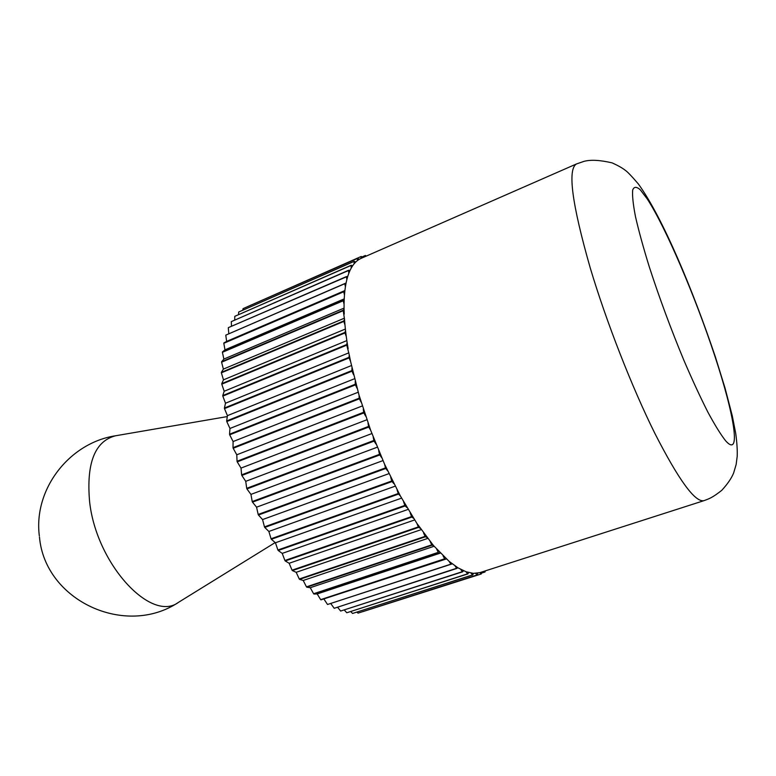 <?xml version="1.0" encoding="UTF-8"?>
<svg xmlns="http://www.w3.org/2000/svg" width="776" height="776" viewBox="0 0 776 776"><rect width="100%" height="100%" fill="white"/><g stroke="black" fill="none" stroke-linecap="round" stroke-linejoin="round"><path stroke-width="1.16" d="M351.45 365.554L227.426 415.655L224.487 408.613L349.103 357.911L350.587 361.529L359.026 395.13L370.608 430.137L384.566 464.193L400.358 495.951L416.877 523.373L433.503 545.577L449.188 561.426L457.995 567.828L466.036 571.767L473.389 573.367L479.81 572.649L703.977 500.656C695.18 502.644 678.825 480.257 654.915 433.493C632.003 387.418 606.376 321.933 590.293 268.108C571.941 203.952 567.343 169.236 576.49 163.949L584.008 161.359C590.672 159.555 600.061 160.06 612.157 162.882C617.987 165.521 622.342 167.985 625.252 170.284C627.435 171.739 631.829 176.327 638.425 184.058C662.723 217.678 692.609 289.487 715.375 356.892L725.104 388.301L732.263 415.771L735.697 433.28C736.957 442.465 737.452 450.177 737.2 456.395L736.143 464.494L733.659 472.933C731.496 478.268 727.519 484.079 721.728 490.364C712.31 497.755 709.39 498.667 703.977 500.656M354.564 378.727L229.968 428.468L226.776 421.543L351.994 371.2L353.575 374.769M355.243 381.404L355.272 384.246L229.541 434.201L229.968 428.468M362.305 405.955L236.777 454.794L233.178 448.276L359.395 398.815L361.141 402.201M363.294 409.049L363.643 412.289L237.049 461.264L236.777 454.794M371.879 433.561L245.74 481.333L241.84 475.455L368.755 427.062L370.608 430.137M373.178 436.966L373.838 440.487L246.7 488.317L245.74 481.333M382.966 460.605L256.565 507.184L252.491 502.14L379.774 454.959L381.656 457.627M384.566 464.193L385.497 467.88L258.165 514.449L256.565 507.184M395.168 486.174L268.865 531.463L264.752 527.428L392.045 481.547L393.907 483.71M397.05 489.792L398.233 493.526L271.057 538.767L268.865 531.463M408.06 509.425L282.221 553.395L278.206 550.485L405.15 505.942L406.934 507.533M410.194 512.946L411.571 516.583L284.908 560.495L282.221 553.395M421.184 529.639L296.18 572.31L292.377 570.593L418.633 527.37L420.282 528.349M423.55 532.928L425.073 536.371L299.255 578.983L296.18 572.31M434.094 546.265L310.255 587.694L306.782 587.189L432.038 545.218L433.503 545.577M436.684 549.214L438.295 552.347L313.611 593.747L310.255 587.694M446.336 558.943L320.963 599.867L446.2 558.817M449.188 561.426L450.837 564.171L327.53 604.485L324.019 599.198M455.095 565.947L456.734 568.478L334.214 608.287L457.995 567.828M338.889 608.888L337.686 607.395M460.721 569.39L462.35 571.689L340.645 611.042L338.899 608.888M466.036 571.767L467.637 573.833L346.775 612.759L467.86 573.9L468.607 572.572M471.003 573.095L472.565 574.909L352.595 613.447L350.733 611.624M475.601 573.377L477.124 574.938L358.056 613.127L477.318 574.919L477.793 573.134M479.81 572.649L481.275 573.959L362.848 611.633M484.069 571.282L485.019 571.999L485.281 570.893M366.253 256.109L365.38 255.488L365.147 256.594M247.631 306.607L361.267 256.458L361.024 258.398L359.191 259.349L357.649 258.321L243.024 308.664L357.484 258.427L357.377 260.6L355.718 262.045L354.215 261.269L238.707 312L354.079 261.425L354.099 263.811L352.634 265.77L351.198 265.246L234.788 316.327L351.072 265.45L351.227 268.05L349.986 270.504L348.618 270.261L231.306 321.633L348.511 270.514L348.812 273.307L347.784 276.256L228.416 327.608L346.416 276.595L346.853 279.573L346.077 283.007L225.777 335.145L344.816 283.686L345.398 286.829L344.874 290.738L223.886 342.905L226.631 341.411L225.777 335.145M238.513 314.552L238.707 312M231.49 326.269L231.413 324.397M231.413 324.387L231.306 321.633M344.893 290.563L226.631 341.411M223.886 359.075L222.402 352.323L343.205 300.768L344.069 304.173L344.078 308.984L343.225 310.216L221.606 361.732L223.886 359.075L344.069 308.091M223.478 379.862L221.373 372.829L343.836 321.419L344.971 324.998L345.533 330.586L344.951 332.4L221.752 383.645L223.478 379.862L345.368 329.034M225.496 403.219L222.819 396.119L346.775 345.126L349.268 354.962L348.987 357.329L224.4 408.04L225.496 403.219L348.87 352.818M224.186 391.259L221.781 384.168L345.01 332.933L346.271 336.551L347.115 342.468L346.678 344.563L222.761 395.576L224.186 391.259L346.843 340.606M223.381 369.114L221.587 362.188L343.235 310.672L344.525 319.392L343.797 320.925L221.373 372.334L223.381 369.114L344.447 318.17M344.224 298.876L224.982 349.83L224.38 346.503M224.39 346.494L223.808 343.293L343.739 291.757L344.466 295.045L344.204 299.41L343.225 300.341L222.46 351.906L224.982 349.83M228.794 333.535L228.289 327.909M234.73 319.935L234.788 316.327M242.81 310.109L243.024 308.664M362.111 256.924L365.38 255.488M362.906 257.574L361.267 256.458M481.275 573.959L481.789 572.019M485.019 571.999L481.595 573.095M352.595 613.447L472.778 574.929L473.389 573.367M358.056 613.127L356.902 612.148M340.645 611.042L462.593 571.815L463.466 570.738M346.775 612.759L344.321 610.043M327.53 604.485L452.224 563.861M334.214 608.287L330.848 603.689M440.322 553.113L317.2 593.95L313.921 594.038L439.943 552.716M443.038 555.839L444.667 558.788L320.653 599.635L317.2 593.95M427.692 538.428L303.222 580.467L299.575 579.362L425.374 536.769L426.936 537.448M430.176 541.561L431.747 544.859L306.452 586.86L303.222 580.467M414.626 519.949L289.157 563.269L285.228 560.951L411.872 517.068L413.598 518.358M416.877 523.373L418.332 526.923L292.048 570.176L289.157 563.269M401.561 498.143L275.441 542.763L273.365 540.998M273.375 540.998L271.358 539.281L398.524 494.07L400.358 495.951M403.568 501.723L404.849 505.428L277.895 550L275.441 542.763M388.951 473.632L262.56 519.571L260.464 517.252M260.474 517.252L258.447 515.012L385.779 468.471L387.66 470.896M390.697 477.25L391.764 480.975L264.461 526.885L262.56 519.571M377.262 447.209L250.939 494.399L246.933 488.919L374.08 441.117L375.953 443.998M378.707 450.72L379.503 454.348L252.229 501.558L250.939 494.399M366.883 419.767L241.006 468.093L237.243 461.865L363.857 412.919L365.651 416.169M368.028 423.036L368.532 426.431L241.627 474.844L241.006 468.093M358.192 392.229L233.091 441.554L229.677 434.803L355.437 384.867L357.105 388.369M359.026 395.13L359.21 398.185L233.004 447.674L233.091 441.554M351.984 367.979L351.858 370.589L226.66 420.951L227.426 415.655M224.4 408.04L224.487 408.613M222.761 395.576L222.819 396.119M221.752 383.645L221.781 384.168M221.373 372.334L221.373 372.829M277.895 550L278.206 550.485M271.057 538.767L271.358 539.281M264.461 526.885L264.752 527.428M258.165 514.449L258.447 515.012M252.229 501.558L252.491 502.14M246.7 488.317L246.933 488.919M241.627 474.844L241.84 475.455M237.049 461.264L237.243 461.865M233.004 447.674L233.178 448.276M229.541 434.201L229.677 434.803M226.66 420.951L226.776 421.543M348.987 357.329L349.103 357.911M349.268 354.962L350.587 361.529M355.272 384.246L355.437 384.867M363.643 412.289L363.857 412.919M373.838 440.487L374.08 441.117M385.497 467.88L385.779 468.471M398.233 493.526L398.524 494.07M411.571 516.583L411.872 517.068M359.191 259.349L357.377 260.6M352.634 265.77L351.227 268.05M347.784 276.256L346.853 279.573M344.874 290.738L344.466 295.045M344.078 308.984L344.234 314.183M344.951 332.4L345.01 332.933M345.533 330.586L346.271 336.551M347.115 342.468L348.143 348.764M346.678 344.563L346.775 345.126M344.525 319.392L344.971 324.998M343.797 320.925L343.836 321.419M344.204 299.41L344.069 304.173M346.077 283.007L345.398 286.829M349.986 270.504L348.812 273.307M355.718 262.045L354.099 263.811M576.49 163.949L361.024 258.398M404.849 505.428L405.15 505.942M391.764 480.975L392.045 481.547M379.503 454.348L379.774 454.959M368.532 426.431L368.755 427.062M359.21 398.185L359.395 398.815M351.858 370.589L351.994 371.2M714.793 355.874C695.296 296.665 665.74 227.319 647.223 198.908L640.297 189.81C636.543 186.492 634.011 186.55 632.692 189.994C632.168 195.474 633.109 204.398 635.505 216.746C638.755 230.928 643.343 247.622 649.279 266.818C659.319 297.741 670.862 328.927 683.918 360.384C692.357 380.017 700.34 397.254 707.857 412.105C714.89 425.141 720.836 434.735 725.696 440.884C741.584 458.616 734.416 415.131 714.793 355.874M227.3 416.566L115.508 435.782C94.837 441.175 86.204 463.185 89.618 501.82C96.476 564.559 151.524 623.089 178.558 602.302C125.547 637.794 44.979 600.789 39.469 537.031M115.508 435.782C69.209 442.902 33.349 489.346 39.333 535.886M275.208 542.56L178.558 602.302"/></g></svg>
